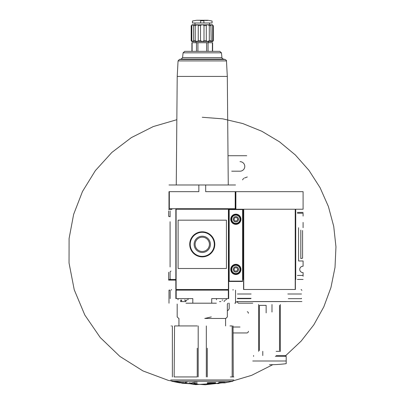 <?xml version="1.0" encoding="UTF-8"?>
<svg xmlns="http://www.w3.org/2000/svg" width="405" height="405" viewBox="0 0 405 405"><rect width="100%" height="100%" fill="white"/><g stroke="black" fill="none" stroke-linecap="round" stroke-linejoin="round"><path stroke-width="0.61" d="M303.087 222.431L303.087 227.701M298.571 227.701L298.571 260.972L303.087 260.972L303.087 266.247A3.179 3.179 0 0 0 299.74 269.416A3.179 3.179 0 0 0 303.087 272.59L303.087 276.271M235.872 191.671L235.872 209.228L243.228 209.228L243.228 279.45L243.562 279.45L243.562 289.484L295.225 289.484L295.225 209.228L295.392 289.484L295.392 279.45L295.726 279.45L295.726 209.228L303.087 209.228L303.087 191.671L235.872 191.671M297.402 213.238L303.087 213.238L303.087 216.088M253.596 356.359L253.596 355.524M285.363 355.524L285.363 356.359M286.198 355.524L276.164 355.524M252.755 301.603L286.198 301.603M262.789 355.524L262.789 351.348M258.608 351.348L258.608 304.53M271.983 312.052L271.983 304.53M276.164 351.348L280.346 351.348L280.346 304.53M301.522 298.343L301.472 298.677L288.299 298.677M251.135 298.343L237.431 298.343L237.487 298.677L250.654 298.677M297.402 279.45L303.087 279.45M302.581 230.506L302.581 258.167L300.809 258.562L300.809 230.116M242.56 279.45L243.228 279.45M295.225 209.228L243.729 209.228L243.729 289.484M303.087 212.402L297.402 212.402M252.755 303.173L238.322 303.173L237.041 301.548L301.912 301.548M252.755 361.002L286.198 361.002L286.198 363.675L286.198 356.359L275.329 356.359M279.511 350.507L279.511 305.365M266.136 312.888L266.136 305.365L259.443 305.365L259.443 350.507M287.818 293.995L301.522 293.995M251.135 293.995L237.431 293.995M212.716 40.723L211.243 41.558L212.63 41.558L213.329 40.723L213.329 25.591C212.428 24.523 212.428 24.523 213.329 25.591L212.716 25.591L212.716 40.723L213.329 40.723M210.909 41.148L210.98 40.723L209.304 40.723L207.446 41.558L211.243 41.558L210.904 25.161M200.526 40.723L198.237 40.723L197.078 41.558L202.262 41.558L200.526 40.723L200.526 25.591C201.685 24.523 202.844 24.523 204.004 25.591L206.292 25.591C206.844 24.523 207.846 24.523 209.304 25.591L210.98 25.591C210.777 24.523 211.354 24.523 212.716 25.591M195.225 40.723L193.549 40.723L193.286 41.558L197.078 41.558L195.225 40.723L195.225 25.591C196.678 24.523 197.68 24.523 198.237 25.591L200.526 25.591M191.899 41.558L191.195 40.723L191.899 41.558L193.286 41.558L191.808 40.723L191.808 25.591C193.17 24.523 193.747 24.523 193.549 25.591L193.62 41.148M191.195 40.723L191.195 25.591L191.195 40.723L191.808 40.723M209.304 40.723L209.304 25.591M198.237 40.723L198.237 25.591M193.62 25.161L193.549 25.591L195.225 25.591L197.245 24.766M191.195 25.591C192.097 24.523 192.097 24.523 191.195 25.591L191.808 25.591M226.425 220.178L178.104 220.178L178.104 268.5L226.425 268.5L226.425 220.178M193.403 235.467L190.684 239.517M170.08 210.914L170.08 216.797A2.84 2.84 0 0 0 168.657 216.417L168.657 210.914M168.657 209.466L171.968 209.395M175.846 280.118L168.657 280.118L168.657 279.45L175.846 279.45M168.657 279.101L168.657 272.261M170.981 279.42L170.08 279.101L170.08 271.882L170.981 271.056M228.678 279.45L229.184 279.45M232.885 208.727L232.566 209.228M197.27 325.934L174.56 325.934L174.14 376.928L197.245 376.928L197.245 348.204M230.384 376.928L233.862 376.928M233.052 325.934L233.245 376.928M207.279 348.204L207.279 376.928L207.279 348.204M211.268 316.918L204.768 318.457L225.803 318.457L227.342 316.918L227.342 304.028L228.177 303.193M185.991 303.193L192.815 303.193L192.815 298.596L175.846 298.596L175.846 290.152L228.678 290.152L228.678 298.596L211.709 298.596L211.709 303.193L216.336 303.193M211.709 303.193L192.815 303.193M235.513 303.193L234.794 303.193M170.166 298.596L170.166 290.152L169.017 290.152M235.204 208.727L235.204 191.671L235.538 191.671L235.538 208.727L176.18 208.727L176.18 209.228M228.344 208.727L228.344 209.228M235.538 184.984L168.991 184.984M228.678 289.484L175.846 289.484L175.846 209.228L228.678 209.228L228.678 289.484M176.18 208.727L168.991 208.727L168.991 191.671L198.85 191.671L198.85 184.984M235.204 191.671L205.679 191.671L205.679 184.984M168.991 303.193L168.991 290.152L168.991 303.193M235.538 303.193L235.538 290.152L235.538 303.193M219.51 301.603L220.107 301.603M220.897 301.603L220.087 301.603M216.478 299.766L216.478 298.596M180.508 301.603L185.561 301.603L187.085 299.766M181.632 301.603L181.653 300.065L181.055 300.065M178.018 299.766L178.018 298.596M222.897 300.065L222.087 300.065M184.442 300.065L185.014 300.065M219.469 382.279L224.456 382.279L221.322 382.867L224.836 382.867L232.789 381.257L171.735 381.257L232.789 381.257M179.693 382.279L179.693 382.867L171.735 381.257M179.693 382.867L183.202 382.867L180.068 382.426L181.734 382.472L186.487 383.034L187.312 383.57L181.698 383.196L205.35 384.75L228.906 382.107L251.621 375.344L272.793 364.682M202.262 117.268L222.775 118.847L242.803 123.555L261.868 131.281L279.526 141.836L295.356 154.978L308.985 170.389L320.087 187.707L328.404 206.525L333.735 226.395L335.958 246.847L335.016 267.396L330.936 287.56L323.813 306.858L313.814 324.835L301.173 341.071L286.198 355.175M285.758 355.524L285.363 355.843M224.456 382.426L218.037 383.034L217.212 383.57L218.847 383.53L219.469 383.196L195.59 384.623L168.581 380.472L142.995 370.94L119.9 356.425L100.237 337.527L84.802 315.004L74.242 289.798L69.042 263.022L69.088 238.515L73.629 214.382L82.488 191.489L95.362 170.621L111.826 152.467L131.336 137.619L153.257 126.573L176.833 119.703M192.233 383.358L192.233 383.738L193.904 383.854L193.904 383.474L197.245 383.641L193.904 383.251L193.904 382.745L192.233 382.624L192.233 383.135L188.887 382.836L192.233 383.358M207.279 383.419L215.637 382.836L207.279 383.419M171.107 325.934L171.472 325.934M229.969 325.934L232.166 325.934L232.166 376.928M178.939 325.934L178.939 318.457M189.722 244.336A12.54 12.54 0 0 0 208.535 255.196A12.54 12.54 0 0 0 208.535 233.477A12.54 12.54 0 0 0 189.722 244.336A12.54 12.54 0 0 0 208.535 255.196A12.54 12.54 0 0 0 208.535 233.477A12.54 12.54 0 0 0 189.722 244.336M194.132 244.336A8.13 8.13 0 0 0 206.327 251.383A8.13 8.13 0 0 0 206.327 237.295A8.13 8.13 0 0 0 194.132 244.336M195.104 244.336A7.163 7.163 0 0 0 205.841 250.538A7.163 7.163 0 0 0 205.841 238.135A7.163 7.163 0 0 0 195.104 244.336M183.202 382.279L183.202 382.867M218.847 382.279L218.847 383.53M185.06 382.279L185.06 383.196M187.312 382.279L185.677 382.279L185.677 383.53M207.279 382.614L215.637 382.614M193.904 382.279L197.245 382.279M183.085 52.837L221.444 52.837L219.778 51.339L184.746 51.339L183.085 52.837L182.579 57.616L181.227 59.084L179.385 59.449L178.058 60.907L177.213 76.418L227.311 76.418L228.263 184.984M186.761 51.339L217.763 51.339M212.625 51.339L212.625 42.727L191.904 42.727L191.904 51.339M195.995 42.727L195.995 41.558L208.535 41.558L208.535 42.727M206.292 40.723L204.004 40.723L202.262 41.558L207.446 41.558L206.292 40.723L206.292 25.591M204.004 40.723L204.004 25.591M191.899 24.756L212.63 24.756M194.972 24.67L194.972 22.999M203.892 22.999L200.632 22.999L200.632 20.746C190.066 21.085 190.066 21.085 200.632 20.746L203.892 20.746C214.458 21.085 214.458 21.085 203.892 20.746L203.892 22.999L212.088 22.999L212.088 21.004L207.785 20.25L196.739 20.25L207.537 20.473M207.831 20.255L196.698 20.255L192.441 21.004L192.441 22.999L200.632 22.999M231.645 209.228L233.447 209.228M229.184 281.121L242.56 281.121L242.56 281.455L229.184 281.455L229.184 209.228L235.872 209.228M240.97 219.257A5.098 5.098 0 0 1 233.32 223.676A5.098 5.098 0 0 1 233.32 214.842A5.098 5.098 0 0 1 240.97 219.257M240.97 269.416A5.098 5.098 0 0 1 233.32 273.836A5.098 5.098 0 0 1 233.32 265.002A5.098 5.098 0 0 1 240.97 269.416M242.56 281.121L242.56 209.228M238.545 269.416A2.673 2.673 0 0 1 234.53 271.735A2.673 2.673 0 0 1 234.53 267.103A2.673 2.673 0 0 1 238.545 269.416M233.938 269.416L234.905 271.092L236.834 271.092L237.801 269.416L236.834 267.745L234.905 267.745L233.938 269.416M240.55 269.416A4.683 4.683 0 0 1 233.528 273.471A4.683 4.683 0 0 1 233.528 265.361A4.683 4.683 0 0 1 240.55 269.416M238.545 219.257A2.673 2.673 0 0 1 234.53 221.576A2.673 2.673 0 0 1 234.53 216.943A2.673 2.673 0 0 1 238.545 219.257M233.938 219.257L234.905 220.933L236.834 220.933L237.801 219.257L236.834 217.586L234.905 217.586L233.938 219.257M240.55 219.257A4.683 4.683 0 0 1 233.528 223.312A4.683 4.683 0 0 1 233.528 215.202A4.683 4.683 0 0 1 240.55 219.257M228.005 155.722L246.736 155.722M233.482 332.956L246.736 332.956A1.671 1.671 0 0 0 248.412 331.28M242.56 179.871L243.658 178.301M240.008 161.656A4.764 4.764 0 0 1 244.772 166.425A4.764 4.764 0 0 1 240.008 171.188L231.731 171.188M244.448 178.013L247.308 176.97M240.008 327.017L233.427 327.017M247.308 311.708A1.671 1.671 0 0 1 248.412 313.278M227.342 310.645L228.081 310.377L229.184 308.807L229.184 303.193M303.087 275.435L297.402 275.435M170.08 266.956L170.08 221.717M228.344 298.596L228.344 290.152M176.18 298.596L176.18 290.152M228.678 280.118L229.184 280.118M169.325 208.727L169.325 191.671M171.477 290.152L171.477 289.484M177.486 290.152L177.486 289.484M227.043 290.152L227.043 289.484M233.047 290.152L233.047 289.484M170.702 379.971L233.822 379.971M206.332 376.928L206.332 325.934M198.197 376.928L198.197 325.934M172.363 376.928L172.363 325.934M228.415 289.484L228.415 209.228M176.109 289.484L176.109 209.228M190.223 244.336A12.039 12.039 0 0 0 208.281 254.765A12.039 12.039 0 0 0 208.281 233.913A12.039 12.039 0 0 0 190.223 244.336M178.058 60.907L226.466 60.907C226.765 60.72 226.324 60.234 225.139 59.449L223.297 59.084L181.227 59.084M179.385 59.449L225.139 59.449M182.579 57.616L221.945 57.616C221.636 57.819 222.087 58.305 223.297 59.084M212.397 42.727L212.397 51.339M208.054 42.727L208.054 51.339M206.606 42.727L206.606 51.339M197.918 42.727L197.918 51.339M196.471 42.727L196.471 51.339M192.127 42.727L192.127 51.339M229.184 209.562L242.56 209.562M240.003 269.416A4.131 4.131 0 0 1 233.806 272.995A4.131 4.131 0 0 1 233.806 265.842A4.131 4.131 0 0 1 240.003 269.416M240.003 219.257A4.131 4.131 0 0 1 233.806 222.836A4.131 4.131 0 0 1 233.806 215.678A4.131 4.131 0 0 1 240.003 219.257M235.538 301.978L237.097 301.978M301.077 289.484L301.912 290.319M269.477 364.723A133.761 133.761 0 0 0 286.198 363.675M224.016 301.603L225.539 299.766M226.506 299.766L226.506 298.596M188.052 299.766L188.052 298.596M180.696 300.065L180.696 301.603M185.374 300.065L185.374 301.603M225.585 325.934L225.585 318.457M178.721 318.457L177.182 316.918L177.182 304.028M224.836 382.279L224.836 382.867M177.213 76.418L176.266 184.984M227.311 76.418L226.466 60.907M221.444 52.837L221.945 57.616M209.552 24.67L209.552 22.999"/></g></svg>
